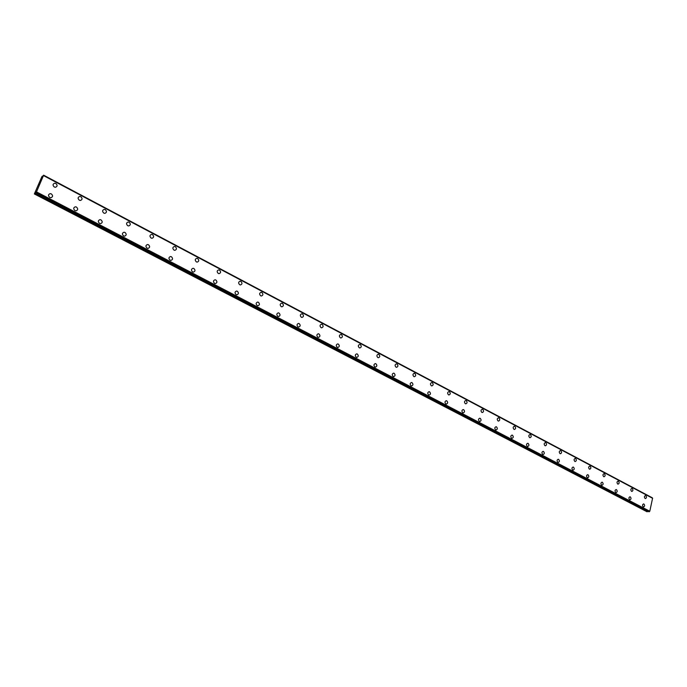 <?xml version="1.0" encoding="UTF-8"?>
<svg xmlns="http://www.w3.org/2000/svg" width="687" height="687" viewBox="0 0 687 687"><rect width="100%" height="100%" fill="white"/><g stroke="black" fill="none" stroke-linecap="round" stroke-linejoin="round"><path stroke-width="1.03" d="M54.307 187.01C52.538 185.318 52.667 184.047 54.694 183.206L55.845 183.463C57.614 185.164 57.485 186.435 55.458 187.268L54.307 187.01C52.538 185.318 52.659 184.047 54.685 183.206L55.845 183.463C57.614 185.164 57.485 186.435 55.449 187.276M79.349 200.209C77.605 198.517 77.734 197.263 79.744 196.439L80.834 196.688C82.577 198.388 82.44 199.642 80.431 200.467L79.349 200.209C77.605 198.526 77.734 197.263 79.744 196.439L80.834 196.688C82.577 198.38 82.44 199.642 80.431 200.458M103.814 213.107C102.097 211.424 102.234 210.179 104.226 209.372L105.257 209.612C106.966 211.304 106.829 212.549 104.836 213.356L103.814 213.107C102.097 211.433 102.234 210.179 104.226 209.372L105.257 209.621C106.974 211.304 106.829 212.549 104.836 213.356M127.73 225.722C126.047 224.048 126.193 222.811 128.16 222.013L129.139 222.253C130.813 223.928 130.667 225.164 128.701 225.954L127.73 225.722C126.047 224.048 126.185 222.811 128.151 222.013L129.139 222.253C130.813 223.928 130.676 225.164 128.701 225.954M151.114 238.046C149.465 236.38 149.611 235.16 151.552 234.379L152.48 234.602C154.137 236.276 153.982 237.496 152.042 238.277L151.114 238.046C149.465 236.388 149.611 235.16 151.552 234.379L152.48 234.611C154.137 236.276 153.991 237.496 152.042 238.277M173.991 250.111C172.368 248.454 172.514 247.243 174.438 246.47L175.314 246.693C176.937 248.35 176.791 249.561 174.867 250.326L173.991 250.111C172.368 248.454 172.514 247.243 174.429 246.47L175.314 246.693C176.937 248.35 176.791 249.561 174.867 250.326M196.37 261.902C194.773 260.261 194.919 259.059 196.817 258.295L197.658 258.51C199.247 260.158 199.101 261.361 197.195 262.116L196.37 261.902C194.773 260.261 194.919 259.059 196.817 258.295L197.65 258.51C199.256 260.158 199.101 261.361 197.203 262.116M218.268 273.452C216.697 271.812 216.843 270.618 218.715 269.871L219.514 270.077C221.085 271.717 220.931 272.911 219.05 273.658L218.268 273.452C216.697 271.812 216.843 270.618 218.715 269.871L219.514 270.077C221.085 271.717 220.931 272.911 219.059 273.649M239.694 284.744C238.157 283.121 238.303 281.936 240.149 281.198L240.914 281.404C242.451 283.027 242.296 284.212 240.45 284.942L239.694 284.744C238.149 283.121 238.303 281.936 240.149 281.206L240.905 281.404C242.451 283.027 242.296 284.212 240.45 284.942M261.85 292.482C263.37 294.105 263.215 295.273 261.386 296.003L260.674 295.805C259.154 294.191 259.308 293.023 261.129 292.293L261.85 292.482M260.674 295.805C259.162 294.191 259.308 293.023 261.129 292.293L261.859 292.482C263.37 294.105 263.215 295.273 261.395 295.994M281.215 306.634C279.729 305.037 279.884 303.869 281.679 303.156L282.366 303.336C283.851 304.942 283.697 306.11 281.902 306.823L281.215 306.634C279.729 305.037 279.875 303.869 281.67 303.156L282.366 303.336C283.851 304.942 283.697 306.101 281.902 306.823M301.335 317.248C299.875 315.651 300.03 314.5 301.799 313.787L302.452 313.968C303.912 315.565 303.757 316.716 301.988 317.42L301.335 317.248C299.867 315.651 300.021 314.5 301.791 313.787L302.452 313.968C303.92 315.565 303.766 316.716 301.988 317.42M321.044 327.639C319.601 326.05 319.756 324.917 321.499 324.212L322.134 324.384C323.568 325.964 323.414 327.106 321.671 327.811L321.044 327.63C319.61 326.05 319.756 324.908 321.507 324.212L322.126 324.384C323.568 325.964 323.414 327.106 321.671 327.811M340.357 337.815C338.94 336.244 339.095 335.11 340.812 334.423L341.413 334.586C342.83 336.158 342.676 337.291 340.958 337.978L340.357 337.815C338.94 336.244 339.095 335.119 340.812 334.423L341.413 334.586C342.822 336.158 342.676 337.291 340.95 337.987M360.306 344.591C361.697 346.145 361.542 347.27 359.851 347.957L359.284 347.794C357.893 346.239 358.039 345.114 359.73 344.427L360.306 344.591M359.284 347.794C357.893 346.239 358.047 345.114 359.739 344.427L360.314 344.591C361.705 346.145 361.551 347.27 359.851 347.957M377.833 357.575C376.467 356.029 376.613 354.913 378.288 354.234L378.838 354.389C380.203 355.935 380.048 357.051 378.374 357.729L377.833 357.575C376.467 356.029 376.613 354.913 378.279 354.234L378.829 354.389C380.203 355.935 380.048 357.051 378.382 357.729M396.021 367.159C394.673 365.63 394.827 364.522 396.468 363.844L396.992 363.998C398.34 365.536 398.185 366.643 396.545 367.313L396.021 367.159C394.673 365.63 394.819 364.522 396.468 363.852L396.992 363.998C398.34 365.536 398.194 366.643 396.545 367.313M413.857 376.562C412.535 375.042 412.681 373.943 414.295 373.273L414.802 373.427C416.124 374.947 415.978 376.047 414.355 376.708L413.857 376.562C412.535 375.042 412.681 373.943 414.295 373.281L414.802 373.427C416.124 374.947 415.978 376.047 414.355 376.708M431.35 385.785C430.045 384.273 430.191 383.191 431.788 382.522L432.269 382.668C433.566 384.179 433.42 385.27 431.831 385.931L431.35 385.785C430.045 384.273 430.191 383.191 431.78 382.522L432.269 382.668C433.574 384.179 433.428 385.27 431.831 385.922M448.508 394.836C447.228 393.333 447.374 392.251 448.937 391.599L449.401 391.736C450.681 393.239 450.535 394.312 448.963 394.965L448.508 394.836C447.228 393.333 447.366 392.251 448.937 391.599L449.401 391.736C450.681 393.239 450.543 394.312 448.972 394.965M465.348 403.707C464.086 402.221 464.223 401.148 465.769 400.495L466.215 400.633C467.469 402.118 467.332 403.192 465.786 403.836L465.348 403.707C464.086 402.221 464.223 401.148 465.769 400.495L466.215 400.633C467.478 402.118 467.332 403.192 465.786 403.836M481.862 412.415C480.625 410.938 480.763 409.881 482.283 409.237L482.712 409.358C483.949 410.835 483.811 411.899 482.291 412.543L481.862 412.415C480.625 410.946 480.763 409.881 482.283 409.237L482.712 409.366C483.957 410.835 483.811 411.899 482.291 412.543M498.084 420.968C496.864 419.499 497.002 418.452 498.496 417.808L498.908 417.928C500.127 419.396 499.981 420.453 498.487 421.088L498.084 420.968C496.856 419.499 496.993 418.452 498.496 417.808L498.908 417.928C500.127 419.396 499.99 420.453 498.487 421.088M513.996 429.358C512.794 427.907 512.931 426.859 514.408 426.223L514.803 426.344C515.997 427.795 515.86 428.843 514.391 429.478L513.996 429.358C512.794 427.907 512.931 426.859 514.408 426.223L514.803 426.344C516.006 427.795 515.868 428.843 514.391 429.478M529.625 437.602C528.44 436.159 528.578 435.12 530.029 434.485L530.416 434.605C531.592 436.047 531.455 437.078 530.003 437.713L529.625 437.593C528.449 436.159 528.578 435.12 530.029 434.485L530.407 434.605C531.592 436.047 531.455 437.078 530.003 437.713M544.98 445.691C543.812 444.257 543.941 443.227 545.375 442.6L545.736 442.711C546.895 444.146 546.766 445.176 545.332 445.803L544.98 445.691C543.812 444.257 543.941 443.227 545.366 442.6L545.736 442.711C546.904 444.146 546.766 445.176 545.341 445.803M560.051 453.635C558.9 452.218 559.029 451.196 560.437 450.569L560.79 450.681C561.94 452.098 561.803 453.119 560.403 453.746L560.051 453.635C558.9 452.218 559.029 451.196 560.437 450.569L560.79 450.681C561.932 452.098 561.803 453.119 560.394 453.746M574.856 461.441C573.731 460.032 573.851 459.019 575.242 458.401L575.577 458.504C576.702 459.912 576.573 460.925 575.191 461.544L574.856 461.441C573.722 460.032 573.851 459.019 575.234 458.401L575.577 458.504C576.711 459.912 576.582 460.925 575.191 461.544M589.403 469.109C588.295 467.718 588.416 466.705 589.781 466.095L590.107 466.198C591.215 467.589 591.086 468.594 589.729 469.212L589.403 469.109C588.287 467.718 588.416 466.713 589.781 466.095L590.107 466.198C591.224 467.589 591.095 468.594 589.729 469.212M603.701 476.649C602.602 475.267 602.722 474.262 604.071 473.652L604.388 473.747C605.479 475.138 605.35 476.134 604.01 476.744L603.701 476.649C602.602 475.267 602.722 474.262 604.062 473.652L604.38 473.747C605.479 475.138 605.359 476.134 604.01 476.744M617.75 484.052C616.668 482.678 616.789 481.69 618.111 481.08L618.412 481.175C619.494 482.549 619.365 483.536 618.042 484.146L617.75 484.052C616.668 482.678 616.789 481.69 618.111 481.08L618.412 481.175C619.494 482.549 619.373 483.536 618.051 484.146M631.559 491.334C630.494 489.968 630.614 488.989 631.911 488.38L632.203 488.474C633.268 489.831 633.148 490.819 631.851 491.428L631.559 491.334C630.486 489.968 630.606 488.989 631.911 488.38L632.203 488.474C633.268 489.831 633.148 490.819 631.842 491.428M645.127 498.487C644.08 497.139 644.2 496.16 645.479 495.559L645.763 495.645C646.811 497.002 646.69 497.981 645.411 498.582L645.127 498.487C644.08 497.139 644.191 496.16 645.479 495.559L645.763 495.645C646.811 497.002 646.69 497.972 645.411 498.582M49.773 197.461C47.987 195.743 48.124 194.473 50.185 193.631L51.327 193.889C53.114 195.606 52.968 196.877 50.907 197.71L49.773 197.461C47.987 195.752 48.124 194.473 50.185 193.631L51.319 193.889C53.105 195.606 52.968 196.877 50.898 197.719M74.943 210.583C73.191 208.874 73.337 207.611 75.372 206.787L76.446 207.036C78.206 208.745 78.06 210.007 76.008 210.832L74.943 210.583C73.191 208.874 73.329 207.611 75.372 206.787L76.446 207.036C78.206 208.745 78.06 210.007 76.017 210.832M99.546 223.404C97.82 221.703 97.966 220.458 99.984 219.642L101.006 219.883C102.724 221.583 102.578 222.837 100.551 223.644L99.546 223.404C97.82 221.712 97.966 220.458 99.984 219.642L100.998 219.892C102.724 221.583 102.578 222.837 100.551 223.644M123.591 235.933C121.891 234.25 122.046 233.013 124.038 232.215L125 232.446C126.691 234.138 126.545 235.375 124.545 236.173L123.591 235.933C121.891 234.25 122.037 233.013 124.038 232.215L125 232.446C126.7 234.138 126.545 235.375 124.545 236.165M147.095 248.196C145.429 246.513 145.584 245.285 147.559 244.503L148.469 244.727C150.135 246.41 149.972 247.638 147.997 248.419L147.095 248.196C145.429 246.513 145.584 245.285 147.559 244.503L148.469 244.727C150.135 246.41 149.981 247.638 147.997 248.419M170.084 260.175C168.452 258.51 168.607 257.29 170.556 256.517L171.424 256.74C173.055 258.406 172.892 259.626 170.943 260.39L170.084 260.175C168.444 258.51 168.607 257.29 170.548 256.517L171.415 256.74C173.055 258.406 172.901 259.626 170.943 260.39M192.575 271.906C190.96 270.249 191.123 269.038 193.047 268.274L193.871 268.488C195.477 270.146 195.314 271.356 193.391 272.112L192.575 271.897C190.969 270.24 191.123 269.038 193.047 268.274L193.871 268.488C195.477 270.146 195.314 271.356 193.391 272.112M214.576 283.37C212.996 281.722 213.159 280.528 215.057 279.781L215.838 279.978C217.418 281.636 217.255 282.829 215.357 283.576L214.576 283.37C212.996 281.73 213.159 280.528 215.057 279.781L215.838 279.987C217.418 281.636 217.255 282.829 215.349 283.576M237.333 291.236C238.887 292.877 238.724 294.062 236.852 294.792L236.113 294.603C234.559 292.963 234.722 291.777 236.594 291.039L237.333 291.236M236.113 294.603C234.559 292.963 234.722 291.777 236.594 291.039L237.341 291.236C238.887 292.868 238.724 294.062 236.852 294.792M257.196 305.586C255.667 303.963 255.83 302.787 257.677 302.057L258.381 302.246C259.909 303.877 259.746 305.054 257.9 305.775L257.196 305.586C255.667 303.963 255.83 302.787 257.677 302.057L258.381 302.246C259.909 303.877 259.746 305.054 257.9 305.775M277.84 316.346C276.337 314.732 276.492 313.573 278.312 312.851L278.991 313.032C280.485 314.646 280.322 315.814 278.501 316.535L277.84 316.346C276.337 314.732 276.492 313.573 278.312 312.851L278.991 313.032C280.494 314.646 280.33 315.814 278.51 316.527M298.046 326.883C296.578 325.286 296.732 324.127 298.527 323.414L299.171 323.594C300.64 325.2 300.485 326.351 298.69 327.064L298.046 326.883C296.569 325.286 296.732 324.127 298.527 323.414L299.171 323.594C300.648 325.2 300.485 326.351 298.69 327.064M317.849 337.214C316.398 335.617 316.561 334.475 318.33 333.77L318.94 333.942C320.391 335.531 320.228 336.682 318.459 337.377L317.849 337.214C316.398 335.617 316.561 334.475 318.321 333.77L318.94 333.942C320.391 335.531 320.228 336.682 318.459 337.377M337.248 347.321C335.823 345.741 335.986 344.608 337.721 343.912L338.313 344.075C339.73 345.655 339.576 346.798 337.832 347.485L337.248 347.321C335.823 345.741 335.977 344.608 337.721 343.912L338.313 344.075C339.739 345.655 339.576 346.798 337.832 347.485M356.261 357.231C354.861 355.668 355.016 354.535 356.733 353.848L357.292 354.011C358.691 355.583 358.528 356.708 356.819 357.395L356.261 357.231C354.861 355.668 355.016 354.544 356.733 353.848L357.292 354.011C358.691 355.583 358.537 356.708 356.819 357.395M374.896 366.952C373.522 365.39 373.676 364.273 375.36 363.595L375.901 363.749C377.275 365.304 377.111 366.42 375.428 367.098L374.896 366.952C373.513 365.39 373.668 364.273 375.36 363.595L375.901 363.749C377.275 365.304 377.12 366.42 375.428 367.098M393.625 373.144L394.14 373.29C395.489 374.836 395.334 375.944 393.677 376.622L393.162 376.467C391.805 374.93 391.959 373.822 393.625 373.144L394.14 373.29C395.489 374.836 395.334 375.944 393.668 376.622M411.075 385.811C409.744 384.282 409.899 383.174 411.53 382.504L412.028 382.65C413.351 384.188 413.196 385.287 411.565 385.948L411.075 385.811C409.744 384.282 409.89 383.174 411.53 382.513L412.02 382.65C413.359 384.188 413.205 385.287 411.565 385.948M428.645 394.965C427.331 393.445 427.486 392.354 429.092 391.693L429.564 391.83C430.869 393.35 430.723 394.441 429.109 395.102L428.645 394.965C427.331 393.445 427.477 392.354 429.092 391.693L429.564 391.83C430.878 393.35 430.723 394.441 429.109 395.102M445.872 403.947C444.583 402.445 444.738 401.363 446.318 400.701L446.773 400.839C448.061 402.342 447.907 403.432 446.318 404.085L445.872 403.947C444.583 402.445 444.729 401.363 446.318 400.701L446.773 400.839C448.061 402.342 447.915 403.424 446.327 404.085M462.78 412.767C461.509 411.273 461.655 410.191 463.218 409.538L463.656 409.675C464.919 411.17 464.773 412.243 463.21 412.896L462.78 412.767C461.509 411.273 461.655 410.199 463.218 409.538L463.656 409.675C464.919 411.17 464.773 412.243 463.21 412.896M479.371 421.414C478.118 419.929 478.264 418.864 479.801 418.211L480.222 418.34C481.467 419.826 481.321 420.891 479.784 421.535L479.371 421.414C478.118 419.929 478.264 418.864 479.801 418.211L480.222 418.34C481.467 419.826 481.321 420.891 479.784 421.535M495.645 429.899C494.417 428.43 494.563 427.374 496.074 426.73L496.478 426.85C497.706 428.319 497.56 429.384 496.048 430.019L495.653 429.899C494.425 428.43 494.563 427.374 496.083 426.73L496.478 426.85C497.706 428.319 497.56 429.375 496.048 430.019M511.635 438.229C510.424 436.769 510.561 435.721 512.055 435.086L512.442 435.206C513.644 436.666 513.507 437.713 512.013 438.349L511.635 438.229C510.424 436.769 510.561 435.721 512.055 435.086L512.442 435.206C513.644 436.666 513.507 437.713 512.013 438.349M528.105 443.398C529.299 444.85 529.153 445.889 527.693 446.524L527.324 446.413C526.13 444.961 526.268 443.922 527.736 443.287L528.105 443.398M527.324 446.413C526.139 444.961 526.276 443.922 527.736 443.287L528.114 443.398C529.299 444.85 529.162 445.889 527.693 446.524M542.73 454.442C541.562 453.008 541.699 451.977 543.142 451.342L543.494 451.453C544.662 452.896 544.525 453.927 543.082 454.554L542.73 454.442C541.562 453.008 541.691 451.977 543.134 451.342L543.494 451.453C544.671 452.888 544.533 453.927 543.091 454.554M557.861 462.334C556.71 460.908 556.848 459.886 558.265 459.259L558.608 459.363C559.759 460.788 559.622 461.819 558.205 462.437L557.861 462.334C556.71 460.908 556.839 459.886 558.265 459.259L558.608 459.363C559.759 460.788 559.63 461.81 558.205 462.437M572.726 470.08C571.593 468.671 571.721 467.649 573.121 467.031L573.456 467.134C574.59 468.543 574.452 469.564 573.052 470.183L572.726 470.08C571.593 468.671 571.721 467.649 573.121 467.031L573.456 467.134C574.59 468.543 574.452 469.564 573.061 470.183M587.333 477.697C586.217 476.297 586.346 475.284 587.72 474.665L588.038 474.76C589.154 476.168 589.025 477.173 587.643 477.791L587.333 477.697C586.209 476.297 586.337 475.284 587.711 474.665L588.038 474.76C589.154 476.168 589.025 477.173 587.651 477.791M601.683 485.177C600.575 483.785 600.704 482.781 602.061 482.162L602.37 482.265C603.469 483.657 603.341 484.661 601.984 485.271L601.683 485.177C600.575 483.785 600.704 482.781 602.052 482.162L602.362 482.265C603.469 483.657 603.341 484.653 601.984 485.271M615.775 492.527C614.693 491.145 614.822 490.149 616.153 489.539L616.454 489.633C617.536 491.016 617.407 492.012 616.076 492.622L615.775 492.527C614.693 491.145 614.813 490.149 616.153 489.539L616.445 489.633C617.536 491.016 617.407 492.012 616.076 492.622M629.636 499.75C628.571 498.384 628.691 497.397 630.005 496.787L630.297 496.873C631.353 498.247 631.233 499.234 629.919 499.844L629.636 499.75C628.571 498.384 628.691 497.397 630.005 496.787L630.288 496.873C631.362 498.247 631.241 499.234 629.927 499.844M643.264 506.851C642.208 505.495 642.328 504.516 643.625 503.906L643.899 504C644.947 505.357 644.827 506.336 643.539 506.937L643.264 506.851C642.208 505.495 642.328 504.516 643.616 503.906L643.899 504C644.947 505.357 644.827 506.336 643.539 506.937M652.427 498.118L43.633 175.185L36.488 191.888L34.35 193.94L41.864 176.696L42.405 176.121L42.5 176.774L43.624 175.185L652.307 497.792M652.59 498.212L43.616 175.529L652.59 498.212L649.79 511.24L36.377 192.059M648.966 511.789L35.767 192.884L648.932 511.789L649.687 511.343M647.798 511.197L647.231 511.755L34.788 193.571M34.35 193.94L647.231 511.755M39.614 183.575L39.262 184.073M39.382 183.79L38.979 184.451M39.563 183.661L39.331 184.176M39.073 184.691L38.661 185.181M652.65 498.315L43.616 175.64M649.79 511.24L36.488 191.888M652.341 497.869L43.624 175.254M649.627 511.377L36.334 192.12M649.284 511.703L35.99 192.643M649.181 511.789L35.896 192.789M647.12 511.815L34.694 193.682M652.564 498.187L43.616 175.529"/></g></svg>
